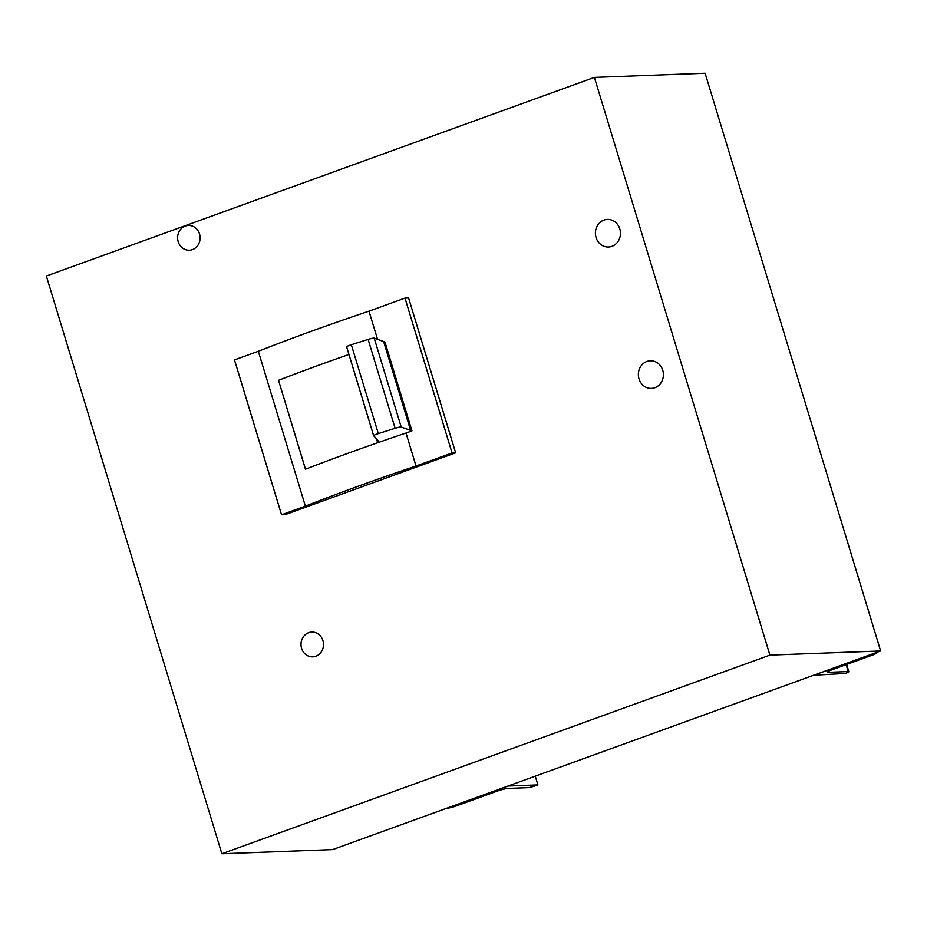 <?xml version="1.0" encoding="UTF-8"?>
<svg xmlns="http://www.w3.org/2000/svg" width="927" height="927" viewBox="0 0 927 927"><rect width="100%" height="100%" fill="white"/><g stroke="black" fill="none" stroke-linecap="round" stroke-linejoin="round"><path stroke-width="1.39" d="M845.424 673.466L813.663 675.25L875.459 653.141A6.373 0.753 -16.9 0 1 876.085 653.28A6.373 0.753 -16.9 0 1 872.678 655.03L832.481 669.595A9.212 1.089 -16.9 0 0 827.556 672.133A9.212 1.089 -16.9 0 0 828.46 672.318L848.205 671.577A6.373 0.753 -16.9 0 1 848.831 671.716A6.373 0.753 -16.9 0 1 845.424 673.466M447.092 808.112L447.996 808.077A6.373 0.753 -16.9 0 0 456.165 805.992L496.351 791.426A9.212 1.089 -16.9 0 1 508.158 788.402L527.915 787.66A6.373 0.753 -16.9 0 0 536.084 785.575L537.915 784.914L507.984 786.038L447.092 808.112M535.25 776.154L537.915 784.914M603.941 220.07A13.824 12.526 -92.1 0 0 595.609 235.609A13.824 12.526 -92.1 0 0 608.436 247.011A13.824 12.526 -92.1 0 0 611.913 246.339A13.824 12.526 -92.1 0 0 620.244 230.788A13.824 12.526 -92.1 0 0 607.405 219.398A13.824 12.526 -92.1 0 0 603.941 220.07M769.908 655.122L880.65 650.974L705.123 73.245L594.392 77.404L769.908 655.122L221.877 853.755L332.608 849.596L880.65 650.974M281.541 514.775L305.377 506.142L258.32 351.263L234.496 359.908L281.541 514.775L285.134 514.636L455.644 452.839L452.052 452.979L404.995 298.112L368.981 311.159A368.517 43.453 163.1 0 0 311.263 331.31A368.517 43.453 163.1 0 0 258.32 351.263M646.895 361.472A13.824 12.526 -92.1 0 0 638.564 377.011A13.824 12.526 -92.1 0 0 651.403 388.413A13.824 12.526 -92.1 0 0 654.879 387.729A13.824 12.526 -92.1 0 0 663.199 372.19A13.824 12.526 -92.1 0 0 650.372 360.8A13.824 12.526 -92.1 0 0 646.895 361.472M373.639 435.69L346.663 346.883A5.666 0.672 -16.9 0 1 346.64 346.849A5.666 0.672 -16.9 0 1 349.676 345.296A5.666 0.672 -16.9 0 1 351.321 344.728L368.112 339.409A5.666 0.672 -16.9 0 1 374.195 338.158L384.937 342.005L411.936 430.893L406.014 433.036A368.517 43.453 163.1 0 0 377.66 442.747A368.517 43.453 163.1 0 0 348.285 453.176A368.517 43.453 163.1 0 0 305.458 469.201L278.517 380.325A368.367 43.43 163.1 0 1 348.958 354.473A368.517 43.453 163.1 0 0 321.287 364.299A368.517 43.453 163.1 0 0 278.448 380.325M376.455 438.819L377.648 442.747L378.494 441.043L373.662 435.76A5.666 0.672 -16.9 0 1 373.639 435.736A5.666 0.672 -16.9 0 1 376.675 434.172A5.666 0.672 -16.9 0 1 378.32 433.616L395.122 428.286A5.666 0.672 -16.9 0 1 401.194 427.034L411.936 430.893M455.644 452.839L408.587 297.973L404.995 298.112M221.877 853.755L46.35 276.026L594.392 77.404M452.052 452.979L416.038 466.026A368.517 43.453 163.1 0 0 358.309 486.177A368.517 43.453 163.1 0 0 305.377 506.142M185.284 226.049A12.399 11.24 -92.1 0 0 177.81 239.989A12.399 11.24 -92.1 0 0 189.328 250.22A12.399 11.24 -92.1 0 0 192.445 249.618A12.399 11.24 -92.1 0 0 199.919 235.667A12.399 11.24 -92.1 0 0 188.401 225.435A12.399 11.24 -92.1 0 0 185.284 226.049M308.668 632.678A12.399 11.24 -92.1 0 0 301.194 646.629A12.399 11.24 -92.1 0 0 312.712 656.861A12.399 11.24 -92.1 0 0 315.829 656.246A12.399 11.24 -92.1 0 0 323.303 642.295A12.399 11.24 -92.1 0 0 311.785 632.075A12.399 11.24 -92.1 0 0 308.668 632.678M377.59 339.502L368.981 311.159M416.038 466.026L406.014 433.036M305.504 469.178L278.517 380.325M410.754 430.823L383.755 341.947M848.205 671.577L846.108 664.659M828.46 672.318L828.205 671.472M378.32 433.616L351.321 344.728M395.122 428.286L368.112 339.409M401.194 427.034L374.195 338.158M876.085 653.28L875.899 652.689M848.831 671.716L846.629 664.474M373.639 435.736L346.64 346.849"/></g></svg>
